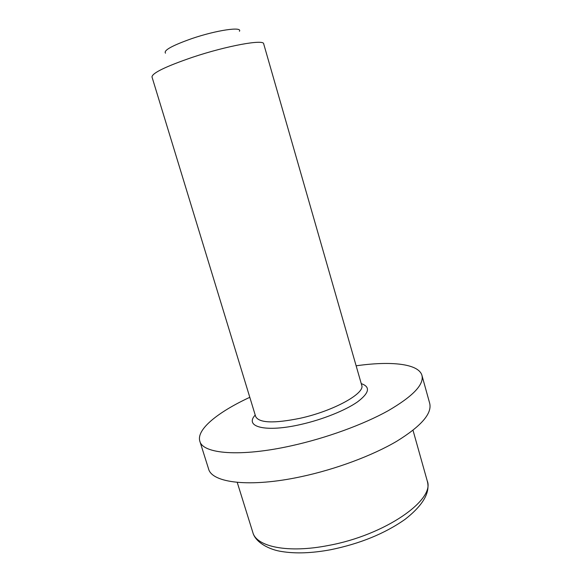 <?xml version="1.0" encoding="UTF-8"?>
<svg xmlns="http://www.w3.org/2000/svg" width="582" height="582" viewBox="0 0 582 582"><rect width="100%" height="100%" fill="white"/><g stroke="black" fill="none" stroke-linecap="round" stroke-linejoin="round"><path stroke-width="0.87" d="M249.802 397.31C218.083 411.976 196.163 429.523 199.83 441.192L208.545 468.816C211.79 482.871 249.649 487.825 301.17 476.68C335.712 469.325 372.364 455.626 396.757 441.258C421.223 426.133 432.2 413.489 429.691 403.311L421.95 375.397C418.669 363.612 390.733 360.84 356.14 365.809M199.83 441.192C202.631 453.858 240.177 457.285 291.844 445.688C326.473 438.013 363.394 424.518 388.092 410.776C412.893 396.342 424.183 384.549 421.95 375.397M151.982 76.919C152.288 72.99 165.848 66.428 192.664 57.225C227.002 45.731 263.944 39.081 263.682 43.832L361.698 385.182C365.503 393.177 333.864 410.87 300.363 418.225C273.998 423.601 259.106 423.056 255.687 416.581L151.982 76.919M165.492 53.18C163.316 50.43 172.17 45.542 192.045 38.521C216.642 30.133 242.687 26.379 239.428 31.275M427.203 480.783C430.571 492.241 423.23 505.067 405.174 519.26C384.92 533.548 360.054 543.712 330.561 549.75C312.003 553.176 295.831 553.78 282.052 551.576C269.575 549.874 255.331 542.439 252.828 532.435C256.4 546.738 287.85 553.518 328.495 545.458C385.233 535.127 435.46 499.676 427.203 480.783L413.009 430.294M255.222 415.046C244.084 426.912 265.443 432.681 301.01 424.423C322.697 419.52 345.482 410.354 357.537 401.871C369.374 392.901 370.618 386.826 361.262 383.64M252.828 532.435L237.23 482.369"/></g></svg>
